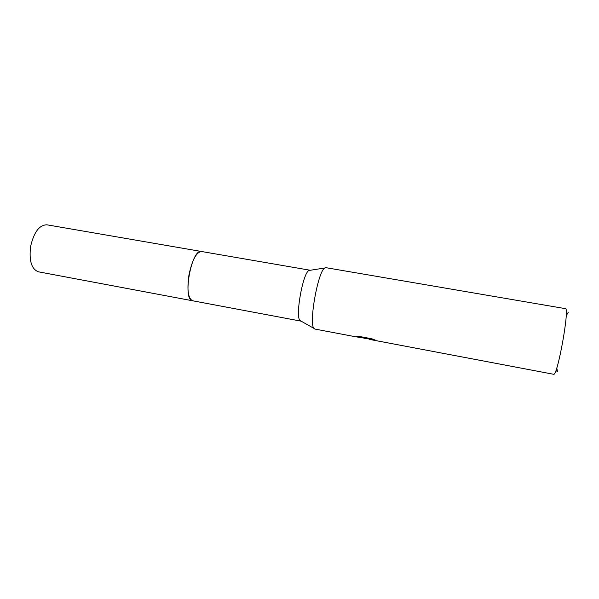 <?xml version="1.0" encoding="UTF-8"?>
<svg xmlns="http://www.w3.org/2000/svg" width="599" height="599" viewBox="0 0 599 599"><rect width="100%" height="100%" fill="white"/><g stroke="black" fill="none" stroke-linecap="round" stroke-linejoin="round"><path stroke-width="0.9" d="M192.818 300.818L192.691 300.795C188.086 298.557 186.851 289.931 188.97 274.911C192.204 259.846 196.405 252.044 201.571 251.505C191.433 248.196 182.036 300.354 192.691 300.788L300.795 321.101L299.934 320.495C295.15 316.07 302.914 272.957 308.942 270.486L309.968 270.216L201.698 251.535M359.393 336.473L366.715 337.858L366.603 338.495L355.439 336.735L314.819 329.046L313.913 328.372C308.635 323.37 318.106 270.83 324.793 267.985L325.886 267.671L565.411 308.65C569.993 307.22 557.377 377.213 553.581 374.27L369.051 339.319L369.164 338.69L372.308 338.944M369.066 338.675L365.809 338.705L363.818 338.106M366.603 338.495L356.637 336.608L359.572 336.473L371.949 338.809L375.843 340.322L369.291 339.311M568.174 312.521L566.182 315.755M556.785 367.883L557.474 371.582M192.691 300.795L38.456 271.819C31.515 269.206 28.909 260.722 30.631 246.361C33.971 232.06 39.399 224.88 46.932 224.812L201.571 251.505M299.934 320.495L313.913 328.372M308.942 270.486L324.793 267.985M365.105 338.57L365.809 338.705M366.655 338.218L369.164 338.69M567.373 313.255L566.235 311.794M557.025 370.646L555.453 371.612"/></g></svg>
